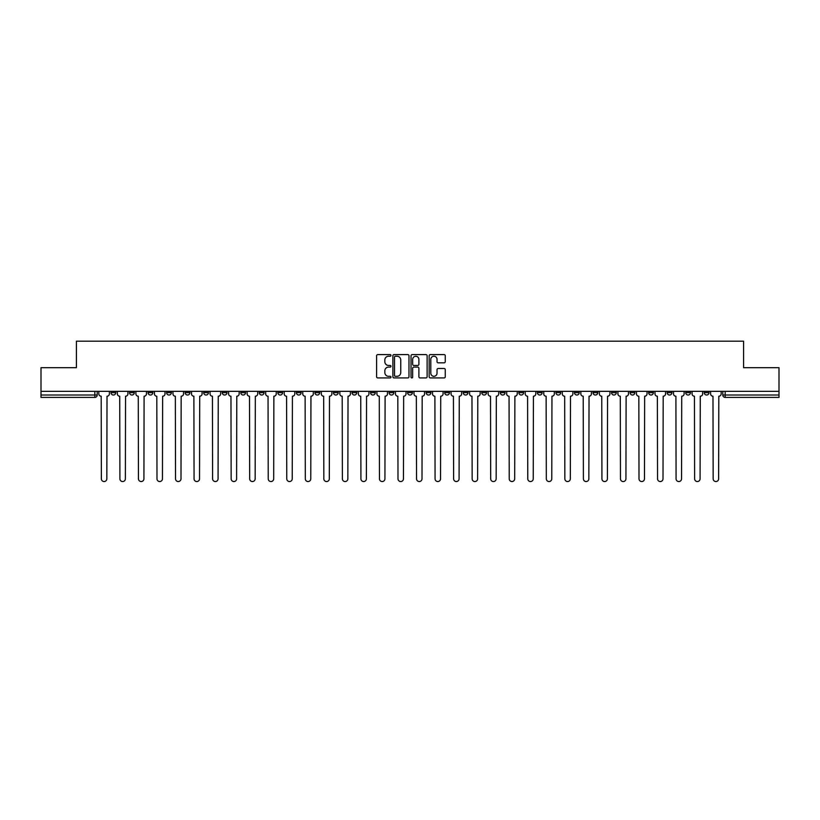 <?xml version="1.0" encoding="UTF-8"?>
<svg xmlns="http://www.w3.org/2000/svg" width="820" height="820" viewBox="0 0 820 820"><rect width="100%" height="100%" fill="white"/><g stroke="black" fill="none" stroke-linecap="round" stroke-linejoin="round"><path stroke-width="1.23" d="M390.986 355.419A0.82 0.82 0 0 0 390.166 354.599L377.774 354.599A1.168 1.168 0 0 0 376.606 355.767L376.606 376.769A1.168 1.168 0 0 0 377.774 377.928L390.166 377.928A0.82 0.82 0 0 0 390.986 377.118A0.82 0.82 0 0 0 390.166 376.298L388.567 376.298A3.731 3.731 0 0 1 384.836 372.567L384.836 370.814A3.731 3.731 0 0 1 388.567 367.083L390.166 367.083A0.82 0.82 0 0 0 390.986 366.263A0.82 0.82 0 0 0 390.166 365.453L388.567 365.453A3.731 3.731 0 0 1 384.836 361.712L384.836 359.97A3.731 3.731 0 0 1 388.567 356.239L390.166 356.239A0.82 0.82 0 0 0 390.986 355.419M611.556 391.345L611.556 392.647L616.312 392.647A2.378 2.378 0 0 1 613.934 395.025A2.378 2.378 0 0 1 611.556 392.647L611.556 391.345M593.014 391.345L593.014 392.647L597.77 392.647A2.378 2.378 0 0 1 595.392 395.025A2.378 2.378 0 0 1 593.014 392.647L593.014 391.345M481.781 391.345L481.781 392.647L486.537 392.647A2.378 2.378 0 0 1 484.159 395.025A2.378 2.378 0 0 1 481.781 392.647L481.781 391.345M463.238 391.345L463.238 392.647L467.994 392.647A2.378 2.378 0 0 1 465.616 395.025A2.378 2.378 0 0 1 463.238 392.647L463.238 391.345M444.706 391.345L444.706 392.647L449.452 392.647A2.378 2.378 0 0 1 447.074 395.025A2.378 2.378 0 0 1 444.706 392.647L444.706 391.345M407.622 391.345L407.622 392.647L412.378 392.647A2.378 2.378 0 0 1 410 395.025A2.378 2.378 0 0 1 407.622 392.647L407.622 391.345M370.548 392.647L370.548 391.345L370.548 392.647A2.378 2.378 0 0 0 372.926 395.025A2.378 2.378 0 0 1 370.548 392.647L375.293 392.647A2.378 2.378 0 0 1 372.926 395.025A2.378 2.378 0 0 0 375.293 392.647L375.293 391.345L375.293 392.647M352.005 392.647L352.005 391.345L352.005 392.647A2.378 2.378 0 0 0 354.383 395.025A2.378 2.378 0 0 1 352.005 392.647L356.761 392.647A2.378 2.378 0 0 1 354.383 395.025M333.463 392.647L333.463 391.345L333.463 392.647A2.378 2.378 0 0 0 335.841 395.025A2.378 2.378 0 0 1 333.463 392.647L338.219 392.647A2.378 2.378 0 0 1 335.841 395.025A2.378 2.378 0 0 0 338.219 392.647L338.219 391.345L338.219 392.647M314.931 391.345L314.931 392.647L319.677 392.647A2.378 2.378 0 0 1 317.309 395.025A2.378 2.378 0 0 1 314.931 392.647L314.931 391.345M296.389 391.345L296.389 392.647L301.145 392.647A2.378 2.378 0 0 1 298.767 395.025A2.378 2.378 0 0 1 296.389 392.647L296.389 391.345M277.847 391.345L277.847 392.647L282.603 392.647A2.378 2.378 0 0 1 280.225 395.025A2.378 2.378 0 0 1 277.847 392.647L277.847 391.345M259.315 392.647L259.315 391.345L259.315 392.647A2.378 2.378 0 0 0 261.683 395.025A2.378 2.378 0 0 1 259.315 392.647L264.06 392.647A2.378 2.378 0 0 1 261.683 395.025M222.23 392.647L222.23 391.345L222.23 392.647A2.378 2.378 0 0 0 224.608 395.025A2.378 2.378 0 0 1 222.23 392.647L226.986 392.647A2.378 2.378 0 0 1 224.608 395.025A2.378 2.378 0 0 0 226.986 392.647L226.986 391.345L226.986 392.647M203.688 392.647L203.688 391.345L203.688 392.647A2.378 2.378 0 0 0 206.066 395.025A2.378 2.378 0 0 1 203.688 392.647L208.444 392.647A2.378 2.378 0 0 1 206.066 395.025A2.378 2.378 0 0 0 208.444 392.647L208.444 391.345L208.444 392.647M185.156 392.647L185.156 391.345L185.156 392.647A2.378 2.378 0 0 0 187.534 395.025A2.378 2.378 0 0 1 185.156 392.647L189.912 392.647A2.378 2.378 0 0 1 187.534 395.025A2.378 2.378 0 0 0 189.912 392.647L189.912 391.345L189.912 392.647M166.614 392.647L166.614 391.345L166.614 392.647A2.378 2.378 0 0 0 168.992 395.025A2.378 2.378 0 0 1 166.614 392.647L171.37 392.647A2.378 2.378 0 0 1 168.992 395.025M148.071 392.647L148.071 391.345L148.071 392.647A2.378 2.378 0 0 0 150.45 395.025A2.378 2.378 0 0 1 148.071 392.647L152.827 392.647A2.378 2.378 0 0 1 150.45 395.025A2.378 2.378 0 0 0 152.827 392.647L152.827 391.345L152.827 392.647M129.539 392.647L129.539 391.345L129.539 392.647A2.378 2.378 0 0 0 131.917 395.025A2.378 2.378 0 0 1 129.539 392.647L134.285 392.647A2.378 2.378 0 0 1 131.917 395.025A2.378 2.378 0 0 0 134.285 392.647L134.285 391.345L134.285 392.647M444.091 362.829A1.168 1.168 0 0 0 445.26 361.661L445.26 355.767A1.168 1.168 0 0 0 444.091 354.599L430.326 354.599A1.168 1.168 0 0 0 429.157 355.767L429.157 376.769A1.168 1.168 0 0 0 430.326 377.928L444.091 377.928A1.168 1.168 0 0 0 445.26 376.769L445.26 369.646A1.168 1.168 0 0 0 444.091 368.487L438.198 368.487A1.168 1.168 0 0 0 437.029 369.646L437.029 373.182A3.116 3.116 0 0 1 433.913 376.298A3.116 3.116 0 0 1 430.797 373.182L430.797 359.355A3.116 3.116 0 0 1 433.913 356.239A3.116 3.116 0 0 1 437.029 359.355L437.029 361.661A1.168 1.168 0 0 0 438.198 362.829L444.091 362.829M41 391.345L41 367.688L76.414 367.688L76.414 341.192L743.586 341.192L743.586 367.688L779 367.688L779 391.345L41 391.345L41 395.025L97.211 395.025L97.211 391.345L97.211 395.025A2.378 2.378 0 0 1 94.833 397.403L41 397.403L41 395.025M408.975 355.767A1.168 1.168 0 0 0 407.817 354.599L394.051 354.599A1.168 1.168 0 0 0 392.882 355.767L392.882 376.769A1.168 1.168 0 0 0 394.051 377.928L407.817 377.928A1.168 1.168 0 0 0 408.975 376.769L408.975 355.767M412.183 354.599L425.949 354.599A1.168 1.168 0 0 1 427.117 355.767L427.117 376.769A1.168 1.168 0 0 1 425.949 377.928L420.065 377.928A1.168 1.168 0 0 1 418.897 376.769L418.897 368.252A1.168 1.168 0 0 0 417.728 367.083L413.823 367.083A1.168 1.168 0 0 0 412.655 368.252L412.655 377.118A0.82 0.82 0 0 1 411.835 377.928A0.82 0.82 0 0 1 411.025 377.118L411.025 355.767A1.168 1.168 0 0 1 412.183 354.599M722.789 391.345L722.789 395.025L779 395.025L779 397.403L725.167 397.403A2.378 2.378 0 0 1 722.789 395.025A2.378 2.378 0 0 0 725.167 397.403L725.167 391.345M779 391.345L779 395.025M709.003 391.345L709.003 392.647A2.378 2.378 0 0 1 706.625 395.025A2.378 2.378 0 0 1 704.247 392.647L709.003 392.647M704.247 391.345L704.247 392.647M690.46 391.345L690.46 392.647A2.378 2.378 0 0 1 688.082 395.025A2.378 2.378 0 0 1 685.715 392.647L690.46 392.647M685.715 391.345L685.715 392.647M671.928 391.345L671.928 392.647A2.378 2.378 0 0 1 669.55 395.025A2.378 2.378 0 0 1 667.172 392.647A2.378 2.378 0 0 0 669.55 395.025M667.172 391.345L667.172 392.647L671.928 392.647M653.386 391.345L653.386 392.647A2.378 2.378 0 0 1 651.008 395.025A2.378 2.378 0 0 1 648.63 392.647L653.386 392.647M648.63 391.345L648.63 392.647M634.844 391.345L634.844 392.647A2.378 2.378 0 0 1 632.466 395.025A2.378 2.378 0 0 1 630.088 392.647L634.844 392.647M630.088 391.345L630.088 392.647M616.312 391.345L616.312 392.647M597.77 391.345L597.77 392.647L597.77 391.345M579.227 391.345L579.227 392.647A2.378 2.378 0 0 1 576.849 395.025A2.378 2.378 0 0 1 574.471 392.647L579.227 392.647M574.471 391.345L574.471 392.647M560.685 391.345L560.685 392.647A2.378 2.378 0 0 1 558.317 395.025A2.378 2.378 0 0 1 555.939 392.647L560.685 392.647M555.939 391.345L555.939 392.647M542.153 391.345L542.153 392.647A2.378 2.378 0 0 1 539.775 395.025A2.378 2.378 0 0 1 537.397 392.647L542.153 392.647M537.397 391.345L537.397 392.647M523.611 391.345L523.611 392.647A2.378 2.378 0 0 1 521.233 395.025A2.378 2.378 0 0 1 518.855 392.647L523.611 392.647M518.855 391.345L518.855 392.647M505.069 391.345L505.069 392.647A2.378 2.378 0 0 1 502.691 395.025A2.378 2.378 0 0 1 500.323 392.647L505.069 392.647M500.323 391.345L500.323 392.647M486.537 391.345L486.537 392.647A2.378 2.378 0 0 1 484.159 395.025M467.994 391.345L467.994 392.647M449.452 392.647L449.452 391.345L449.452 392.647A2.378 2.378 0 0 1 447.074 395.025M430.92 391.345L430.92 392.647A2.378 2.378 0 0 1 428.542 395.025A2.378 2.378 0 0 1 426.164 392.647A2.378 2.378 0 0 0 428.542 395.025A2.378 2.378 0 0 0 430.92 392.647L426.164 392.647L426.164 391.345M412.378 392.647L412.378 391.345L412.378 392.647A2.378 2.378 0 0 1 410 395.025M393.836 391.345L393.836 392.647A2.378 2.378 0 0 1 391.458 395.025A2.378 2.378 0 0 1 389.08 392.647A2.378 2.378 0 0 0 391.458 395.025M389.08 391.345L389.08 392.647L393.836 392.647M356.761 391.345L356.761 392.647L356.761 391.345M319.677 392.647L319.677 391.345L319.677 392.647A2.378 2.378 0 0 1 317.309 395.025M301.145 392.647L301.145 391.345L301.145 392.647A2.378 2.378 0 0 1 298.767 395.025M282.603 392.647L282.603 391.345L282.603 392.647A2.378 2.378 0 0 1 280.225 395.025M264.06 391.345L264.06 392.647L264.06 391.345M245.528 392.647L245.528 391.345L245.528 392.647A2.378 2.378 0 0 1 243.15 395.025A2.378 2.378 0 0 1 240.772 392.647L245.528 392.647A2.378 2.378 0 0 1 243.15 395.025M240.772 391.345L240.772 392.647M171.37 391.345L171.37 392.647L171.37 391.345M115.753 391.345L115.753 392.647A2.378 2.378 0 0 1 113.375 395.025A2.378 2.378 0 0 1 110.997 392.647A2.378 2.378 0 0 0 113.375 395.025A2.378 2.378 0 0 0 115.753 392.647L115.753 391.345M110.997 391.345L110.997 392.647L115.753 392.647M94.833 391.345L94.833 397.403A2.378 2.378 0 0 0 97.211 395.025M395.332 356.239A0.82 0.82 0 0 0 394.512 357.048L394.512 375.478A0.82 0.82 0 0 0 395.332 376.298L397.023 376.298A3.731 3.731 0 0 0 400.755 372.567L400.755 359.97A3.731 3.731 0 0 0 397.023 356.239L395.332 356.239M418.897 359.416A3.116 3.116 0 0 0 415.771 356.29A3.116 3.116 0 0 0 412.655 359.416L412.655 364.285A1.168 1.168 0 0 0 413.823 365.453L417.728 365.453A1.168 1.168 0 0 0 418.897 364.285L418.897 359.416M98.82 393.836L98.82 391.345L98.82 393.836A2.378 2.378 48.4 0 0 101.188 396.214L101.373 478.808A2.737 2.737 48.4 0 0 104.109 481.545A2.737 2.737 48.4 0 0 106.836 478.808L107.02 396.214A2.378 2.378 48.4 0 0 109.388 393.836L109.388 391.345M101.188 396.214L101.373 478.808M106.836 478.808L107.02 396.214M117.352 393.836L117.352 391.345L117.352 393.836A2.378 2.378 48.4 0 0 119.73 396.214L119.915 478.808A2.737 2.737 48.4 0 0 122.641 481.545A2.737 2.737 48.4 0 0 125.378 478.808L125.552 396.214A2.378 2.378 48.4 0 0 127.93 393.836L127.93 391.345M135.894 393.836L135.894 391.345L135.894 393.836A2.378 2.378 48.4 0 0 138.273 396.214L138.447 478.808A2.737 2.737 48.4 0 0 141.184 481.545A2.737 2.737 48.4 0 0 143.92 478.808L144.095 396.214A2.378 2.378 48.4 0 0 146.472 393.836L146.472 391.345M119.73 396.214L119.915 478.808M125.378 478.808L125.552 396.214M138.273 396.214L138.447 478.808M143.92 478.808L144.095 396.214M154.437 393.836L154.437 391.345L154.437 393.836A2.378 2.378 48.4 0 0 156.815 396.214L156.989 478.808A2.737 2.737 48.4 0 0 159.726 481.545A2.737 2.737 48.4 0 0 162.452 478.808L162.637 396.214A2.378 2.378 48.4 0 0 165.015 393.836L165.015 391.345M172.969 393.836L172.969 391.345L172.969 393.836A2.378 2.378 48.4 0 0 175.347 396.214L175.531 478.808A2.737 2.737 48.4 0 0 178.258 481.545A2.737 2.737 48.4 0 0 180.994 478.808L181.169 396.214A2.378 2.378 48.4 0 0 183.547 393.836L183.547 391.345M191.511 393.836L191.511 391.345L191.511 393.836A2.378 2.378 48.4 0 0 193.889 396.214L194.063 478.808A2.737 2.737 48.4 0 0 196.8 481.545A2.737 2.737 48.4 0 0 199.537 478.808L199.711 396.214A2.378 2.378 48.4 0 0 202.089 393.836L202.089 391.345M156.815 396.214L156.989 478.808M162.452 478.808L162.637 396.214M175.347 396.214L175.531 478.808M180.994 478.808L181.169 396.214M193.889 396.214L194.063 478.808M199.537 478.808L199.711 396.214M210.053 393.836L210.053 391.345L210.053 393.836A2.378 2.378 48.4 0 0 212.431 396.214L212.605 478.808A2.737 2.737 48.4 0 0 215.342 481.545A2.737 2.737 48.4 0 0 218.069 478.808L218.253 396.214A2.378 2.378 48.4 0 0 220.631 393.836L220.631 391.345M228.585 393.836L228.585 391.345L228.585 393.836A2.378 2.378 48.4 0 0 230.963 396.214L231.148 478.808A2.737 2.737 48.4 0 0 233.874 481.545A2.737 2.737 48.4 0 0 236.611 478.808L236.785 396.214A2.378 2.378 48.4 0 0 239.163 393.836L239.163 391.345M247.127 393.836L247.127 391.345L247.127 393.836A2.378 2.378 48.4 0 0 249.505 396.214L249.68 478.808A2.737 2.737 48.4 0 0 252.416 481.545A2.737 2.737 48.4 0 0 255.153 478.808L255.327 396.214A2.378 2.378 48.4 0 0 257.705 393.836L257.705 391.345M265.67 393.836L265.67 391.345L265.67 393.836A2.378 2.378 48.4 0 0 268.048 396.214L268.222 478.808A2.737 2.737 48.4 0 0 270.959 481.545A2.737 2.737 48.4 0 0 273.685 478.808L273.87 396.214A2.378 2.378 48.4 0 0 276.248 393.836L276.248 391.345M284.212 393.836L284.212 391.345L284.212 393.836A2.378 2.378 48.4 0 0 286.58 396.214L286.764 478.808A2.737 2.737 48.4 0 0 289.491 481.545A2.737 2.737 48.4 0 0 292.228 478.808L292.412 396.214A2.378 2.378 48.4 0 0 294.78 393.836L294.78 391.345M302.744 393.836L302.744 391.345L302.744 393.836A2.378 2.378 48.4 0 0 305.122 396.214L305.306 478.808A2.737 2.737 48.4 0 0 308.033 481.545A2.737 2.737 48.4 0 0 310.77 478.808L310.944 396.214A2.378 2.378 48.4 0 0 313.322 393.836L313.322 391.345M321.286 393.836L321.286 391.345L321.286 393.836A2.378 2.378 48.4 0 0 323.664 396.214L323.838 478.808A2.737 2.737 48.4 0 0 326.575 481.545A2.737 2.737 48.4 0 0 329.312 478.808L329.486 396.214A2.378 2.378 48.4 0 0 331.864 393.836L331.864 391.345M339.829 393.836L339.829 391.345L339.829 393.836A2.378 2.378 48.4 0 0 342.207 396.214L342.381 478.808A2.737 2.737 48.4 0 0 345.117 481.545A2.737 2.737 48.4 0 0 347.844 478.808L348.029 396.214A2.378 2.378 48.4 0 0 350.406 393.836L350.406 391.345M358.361 393.836L358.361 391.345L358.361 393.836A2.378 2.378 48.4 0 0 360.738 396.214L360.923 478.808A2.737 2.737 48.4 0 0 363.649 481.545A2.737 2.737 48.4 0 0 366.386 478.808L366.56 396.214A2.378 2.378 48.4 0 0 368.938 393.836L368.938 391.345M376.903 393.836L376.903 391.345L376.903 393.836A2.378 2.378 48.4 0 0 379.281 396.214L379.455 478.808A2.737 2.737 48.4 0 0 382.192 481.545A2.737 2.737 48.4 0 0 384.928 478.808L385.103 396.214A2.378 2.378 48.4 0 0 387.481 393.836L387.481 391.345M395.445 393.836L395.445 391.345L395.445 393.836A2.378 2.378 48.4 0 0 397.823 396.214L397.997 478.808A2.737 2.737 48.4 0 0 400.734 481.545A2.737 2.737 48.4 0 0 403.46 478.808L403.645 396.214A2.378 2.378 48.4 0 0 406.023 393.836L406.023 391.345M413.977 393.836L413.977 391.345L413.977 393.836A2.378 2.378 48.4 0 0 416.355 396.214L416.539 478.808A2.737 2.737 48.4 0 0 419.266 481.545A2.737 2.737 48.4 0 0 422.003 478.808L422.177 396.214A2.378 2.378 48.4 0 0 424.555 393.836L424.555 391.345M432.519 393.836L432.519 391.345L432.519 393.836A2.378 2.378 48.4 0 0 434.897 396.214L435.071 478.808A2.737 2.737 48.4 0 0 437.808 481.545A2.737 2.737 48.4 0 0 440.545 478.808L440.719 396.214A2.378 2.378 48.4 0 0 443.097 393.836L443.097 391.345M451.061 393.836L451.061 391.345L451.061 393.836A2.378 2.378 48.4 0 0 453.439 396.214L453.614 478.808A2.737 2.737 48.4 0 0 456.351 481.545A2.737 2.737 48.4 0 0 459.077 478.808L459.261 396.214A2.378 2.378 48.4 0 0 461.639 393.836L461.639 391.345M469.593 393.836L469.593 391.345L469.593 393.836A2.378 2.378 48.4 0 0 471.971 396.214L472.156 478.808A2.737 2.737 48.4 0 0 474.882 481.545A2.737 2.737 48.4 0 0 477.619 478.808L477.793 396.214A2.378 2.378 48.4 0 0 480.171 393.836L480.171 391.345M488.136 393.836L488.136 391.345L488.136 393.836A2.378 2.378 48.4 0 0 490.514 396.214L490.688 478.808A2.737 2.737 48.4 0 0 493.425 481.545A2.737 2.737 48.4 0 0 496.161 478.808L496.336 396.214A2.378 2.378 48.4 0 0 498.714 393.836L498.714 391.345M218.069 478.808L218.253 396.214M212.431 396.214L212.605 478.808M236.611 478.808L236.785 396.214M230.963 396.214L231.148 478.808M255.153 478.808L255.327 396.214M249.505 396.214L249.68 478.808M273.685 478.808L273.87 396.214M268.048 396.214L268.222 478.808M292.228 478.808L292.412 396.214M286.58 396.214L286.764 478.808M310.77 478.808L310.944 396.214M305.122 396.214L305.306 478.808M329.312 478.808L329.486 396.214M323.664 396.214L323.838 478.808M347.844 478.808L348.029 396.214M342.207 396.214L342.381 478.808M366.386 478.808L366.56 396.214M360.738 396.214L360.923 478.808M384.928 478.808L385.103 396.214M379.281 396.214L379.455 478.808M403.46 478.808L403.645 396.214M397.823 396.214L397.997 478.808M422.003 478.808L422.177 396.214M416.355 396.214L416.539 478.808M440.545 478.808L440.719 396.214M434.897 396.214L435.071 478.808M459.077 478.808L459.261 396.214M453.439 396.214L453.614 478.808M477.619 478.808L477.793 396.214M471.971 396.214L472.156 478.808M496.161 478.808L496.336 396.214M490.514 396.214L490.688 478.808M506.678 393.836L506.678 391.345L506.678 393.836A2.378 2.378 48.4 0 0 509.056 396.214L509.23 478.808A2.737 2.737 48.4 0 0 511.967 481.545A2.737 2.737 48.4 0 0 514.693 478.808L514.878 396.214A2.378 2.378 48.4 0 0 517.256 393.836L517.256 391.345M525.22 393.836L525.22 391.345L525.22 393.836A2.378 2.378 48.4 0 0 527.588 396.214L527.772 478.808A2.737 2.737 48.4 0 0 530.509 481.545A2.737 2.737 48.4 0 0 533.236 478.808L533.42 396.214A2.378 2.378 48.4 0 0 535.788 393.836L535.788 391.345M543.752 393.836L543.752 391.345L543.752 393.836A2.378 2.378 48.4 0 0 546.13 396.214L546.315 478.808A2.737 2.737 48.4 0 0 549.041 481.545A2.737 2.737 48.4 0 0 551.778 478.808L551.952 396.214A2.378 2.378 48.4 0 0 554.33 393.836L554.33 391.345M562.294 393.836L562.294 391.345L562.294 393.836A2.378 2.378 48.4 0 0 564.672 396.214L564.847 478.808A2.737 2.737 48.4 0 0 567.583 481.545A2.737 2.737 48.4 0 0 570.32 478.808L570.495 396.214A2.378 2.378 48.4 0 0 572.872 393.836L572.872 391.345M509.056 396.214L509.23 478.808M514.693 478.808L514.878 396.214M527.588 396.214L527.772 478.808M533.236 478.808L533.42 396.214M546.13 396.214L546.315 478.808M551.778 478.808L551.952 396.214M564.672 396.214L564.847 478.808M570.32 478.808L570.495 396.214M580.837 393.836L580.837 391.345L580.837 393.836A2.378 2.378 48.4 0 0 583.215 396.214L583.389 478.808A2.737 2.737 48.4 0 0 586.126 481.545A2.737 2.737 48.4 0 0 588.852 478.808L589.037 396.214A2.378 2.378 48.4 0 0 591.415 393.836L591.415 391.345M583.215 396.214L583.389 478.808M588.852 478.808L589.037 396.214M599.369 393.836L599.369 391.345L599.369 393.836A2.378 2.378 48.4 0 0 601.747 396.214L601.931 478.808A2.737 2.737 48.4 0 0 604.658 481.545A2.737 2.737 48.4 0 0 607.394 478.808L607.569 396.214A2.378 2.378 48.4 0 0 609.947 393.836L609.947 391.345M601.747 396.214L601.931 478.808M607.394 478.808L607.569 396.214M617.911 393.836L617.911 391.345L617.911 393.836A2.378 2.378 48.4 0 0 620.289 396.214L620.463 478.808A2.737 2.737 48.4 0 0 623.2 481.545A2.737 2.737 48.4 0 0 625.937 478.808L626.111 396.214A2.378 2.378 48.4 0 0 628.489 393.836L628.489 391.345M620.289 396.214L620.463 478.808M625.937 478.808L626.111 396.214M636.453 393.836L636.453 391.345L636.453 393.836A2.378 2.378 48.4 0 0 638.831 396.214L639.005 478.808A2.737 2.737 48.4 0 0 641.742 481.545A2.737 2.737 48.4 0 0 644.469 478.808L644.653 396.214A2.378 2.378 48.4 0 0 647.031 393.836L647.031 391.345M638.831 396.214L639.005 478.808M644.469 478.808L644.653 396.214M654.985 393.836L654.985 391.345L654.985 393.836A2.378 2.378 48.4 0 0 657.363 396.214L657.548 478.808A2.737 2.737 48.4 0 0 660.274 481.545A2.737 2.737 48.4 0 0 663.011 478.808L663.185 396.214A2.378 2.378 48.4 0 0 665.563 393.836L665.563 391.345M657.363 396.214L657.548 478.808M663.011 478.808L663.185 396.214M673.527 393.836L673.527 391.345L673.527 393.836A2.378 2.378 48.4 0 0 675.905 396.214L676.08 478.808A2.737 2.737 48.4 0 0 678.816 481.545A2.737 2.737 48.4 0 0 681.553 478.808L681.727 396.214A2.378 2.378 48.4 0 0 684.105 393.836L684.105 391.345M675.905 396.214L676.08 478.808M681.553 478.808L681.727 396.214M692.07 393.836L692.07 391.345L692.07 393.836A2.378 2.378 48.4 0 0 694.448 396.214L694.622 478.808A2.737 2.737 48.4 0 0 697.359 481.545A2.737 2.737 48.4 0 0 700.085 478.808L700.27 396.214A2.378 2.378 48.4 0 0 702.648 393.836L702.648 391.345M694.448 396.214L694.622 478.808M700.085 478.808L700.27 396.214M710.612 393.836L710.612 391.345L710.612 393.836A2.378 2.378 48.4 0 0 712.98 396.214L713.164 478.808A2.737 2.737 48.4 0 0 715.891 481.545A2.737 2.737 48.4 0 0 718.627 478.808L718.812 396.214A2.378 2.378 48.4 0 0 721.18 393.836L721.18 391.345M712.98 396.214L713.164 478.808M718.627 478.808L718.812 396.214"/></g></svg>
